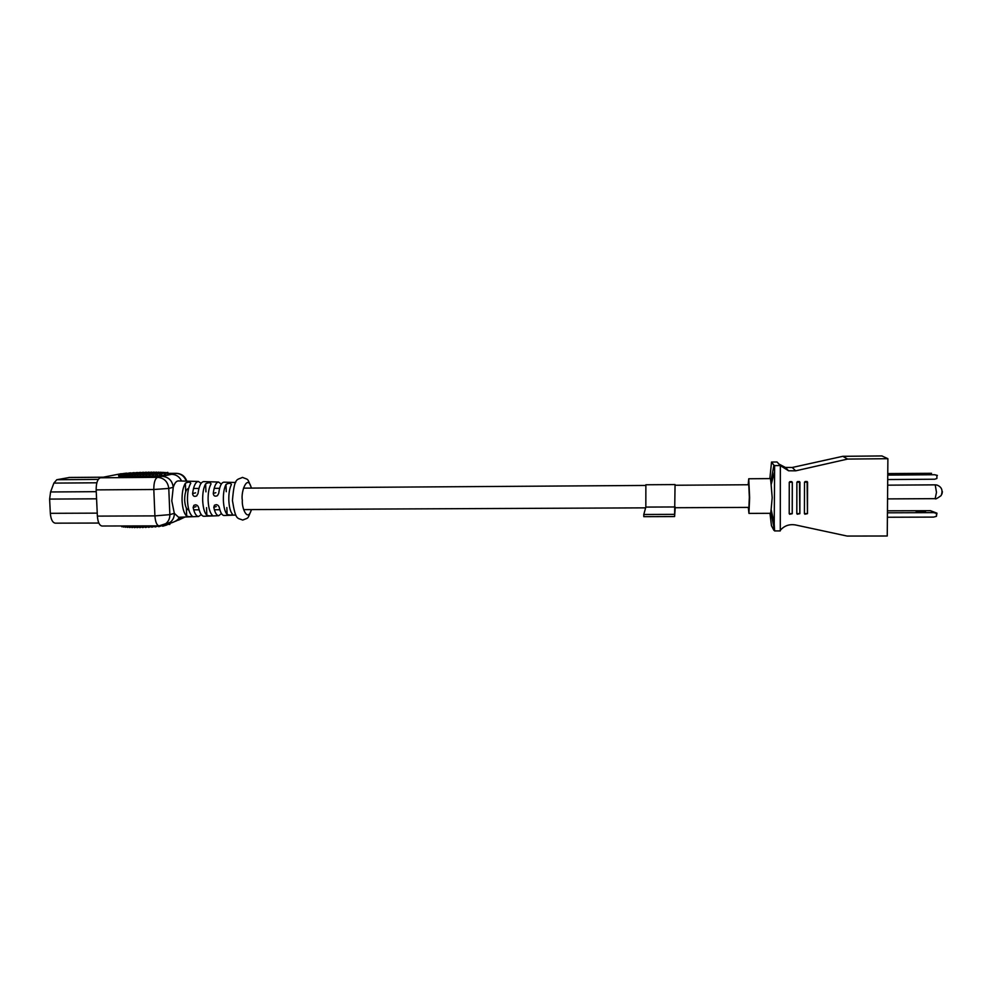 <?xml version="1.0" encoding="UTF-8"?>
<svg xmlns="http://www.w3.org/2000/svg" width="992" height="992" viewBox="0 0 992 992"><rect width="100%" height="100%" fill="white"/><g stroke="black" fill="none" stroke-linecap="round" stroke-linejoin="round"><path stroke-width="1.49" d="M675.019 485.249L748.774 484.753L749.344 497.166L748.898 507.396L675.068 507.73M188.393 488.523C185.926 489.316 184.686 493.222 184.661 500.241C185.095 506.168 186.372 509.38 188.517 509.876M675.093 485.249L675.056 484.58L645.866 484.766L645.829 507.086L643.783 514.488L643.796 516.671L674.597 516.559L675.205 507.73M675.056 484.58L674.597 516.559M645.829 507.086L675.13 506.962M643.783 514.488L674.585 514.364M920.588 473.705L926.007 474.201L916.583 474.002L920.588 473.705M920.192 511.19L925.548 511.884L916.174 511.562L920.192 511.19M774.244 472.837L771.131 484.753L772.185 497.624L771.131 509.479L774.219 523.776L774.591 530.918L780.282 530.906L780.344 465.57L774.64 465.62L774.219 523.776M748.315 507.408L748.935 513.397L749.63 497.748L748.749 478.764L748.191 484.766M774.591 530.918L770.846 511.686L770.635 513.31L748.935 513.397M770.846 511.686L771.131 509.479M881.925 455.96L887.89 458.701L847.602 459.073L795.658 470.828L788.578 470.778L780.344 465.608M780.282 530.298C784.325 525.698 789.409 523.912 795.547 524.966L847.168 536.064L887.245 536.002L887.89 458.701M799.862 513.67L796.812 513.658L799.862 513.645L799.936 482.186L796.886 482.186L799.329 481.579L797.494 481.591M796.812 513.658L796.886 482.186M792.248 513.695L789.21 513.682L792.248 513.67L792.31 482.236L789.26 482.248L791.703 481.628L789.868 481.641M789.21 513.682L789.26 482.248M807.476 513.645L804.425 513.633L807.476 513.62L807.575 482.137L804.512 482.137L806.955 481.529L805.12 481.542M804.425 513.633L804.512 482.137M806.955 481.529L807.575 482.112M778.943 464.058L785.391 467.443L792.248 467.48L795.658 470.828M847.602 459.073L842.816 456.308L792.248 467.48M771.131 484.753L770.858 481.914L773.896 465.223L771.528 462.036L777.034 461.987L780.344 465.57M773.896 465.223L774.64 465.62M773.859 530.261L771.454 525.698L769.99 513.31M748.749 478.764L770.449 478.603L770.858 481.914M771.491 462.421L769.866 478.615M936.919 475.416L936.882 478.504L936.919 475.416L934.749 474.734L887.753 475.094M934.749 474.734L937.39 475.416M887.716 479.558L934.7 479.223L936.882 478.504M931.538 473.296L887.766 473.581M933.695 512.628L930.471 510.694L936.944 513.162L936.436 516.324L936.473 513.385L933.695 512.628L887.443 512.814M887.394 517.254L933.646 517.092L936.436 516.324M930.471 510.694L887.456 510.818M203.769 481.616L203.682 481.616C200.905 482.025 199.02 486.006 198.028 493.557L196.664 495.938C194.246 496.918 192.882 496.136 192.597 493.607C193.601 485.944 195.536 481.889 198.375 481.48L201.103 483.302M223.956 482.174L223.882 482.174C221.365 482.546 219.641 486.278 218.711 493.359L217.484 495.64C214.991 496.769 213.59 496.037 213.255 493.408C214.21 486.204 215.971 482.41 218.55 482.025L221.278 484.121M178.386 480.922L178.287 480.922C176.266 481.021 174.592 483.154 173.253 487.332L171.79 500.873L174.319 513.323L178.597 517.254M182.069 500.786C181.896 492.999 182.987 487.146 185.368 483.24C188.071 481.839 189.881 481.827 190.786 483.203L190.687 483.402C188.381 487.283 187.314 493.061 187.488 500.737C187.922 508.338 189.422 513.397 191.977 515.927L192.101 516.038C191.27 516.82 189.472 516.857 186.682 516.138C184.053 513.608 182.516 508.499 182.069 500.786M202.678 500.613C202.517 493.247 203.509 487.655 205.629 483.848C208.332 482.397 210.143 482.397 211.073 483.836L210.986 484.022C208.915 487.791 207.96 493.309 208.122 500.563C208.518 507.743 209.87 512.579 212.164 515.084L212.276 515.195C211.432 516.038 209.634 516.076 206.844 515.307C204.476 512.802 203.087 507.904 202.678 500.613M223.374 500.427C223.212 493.483 224.093 488.176 225.99 484.48C228.668 482.955 230.491 482.955 231.434 484.48L231.359 484.654C229.524 488.312 228.668 493.557 228.83 500.377C229.177 507.148 230.392 511.76 232.45 514.228L232.537 514.34C231.694 515.245 229.884 515.294 227.106 514.451C224.973 511.984 223.733 507.309 223.374 500.427M118.656 474.188L121.198 473.692M98.828 523.044L55.304 523.168C52.526 522.672 50.865 519.399 50.332 513.323L49.625 499.088L50.58 491.97L53.878 483.104L56.804 479.719L69.44 477.487M97.377 516.113L154.913 515.89C155.384 522.04 156.786 525.363 159.129 525.859L102.002 526.02C99.423 525.524 97.886 522.214 97.377 516.113L96.162 489.887C96.15 483.042 97.538 479.012 100.341 477.784L118.321 474.25L118.916 476.606L128.6 477.214L154.764 476.557L167.784 474.846M151.59 472.105L134.813 475.007L136.251 477.214L137.528 474.97L139.016 477.177L140.343 474.92L141.893 477.115L143.282 474.846L144.882 477.016L146.332 474.734L148.006 476.904L149.532 474.61L151.28 476.743L152.892 474.436L154.764 476.557L156.513 474.213L158.546 476.284L160.543 473.903L162.998 475.875C165.242 473.618 166.817 472.75 167.71 473.258L168.206 474.759M148.974 472.13L132.209 475.019L133.598 477.239L134.813 475.007M146.246 472.18L129.716 475.007L131.043 477.239L132.209 475.019M143.406 472.254L127.336 474.97L128.6 477.214L129.716 475.007M140.455 472.341L125.091 474.92L126.294 477.164L127.336 474.97M137.367 472.465L122.996 474.821L124.124 477.09L125.091 474.92M134.081 472.626L121.098 474.697L122.115 476.978L122.996 474.821M130.56 472.824L119.474 474.523L120.342 476.83L121.098 474.697M126.604 473.122L118.321 474.25L118.916 476.606L119.474 474.523M100.341 477.784L157.592 477.326L171.616 474.288C176.167 474.486 179.49 476.718 181.586 481.008M165.069 472.415L152.892 474.436M168.132 474.064L167.822 472.366L160.543 473.903M166.718 472.601L156.513 474.213M163.159 472.291L149.532 474.61M161.088 472.204L146.332 474.734M158.869 472.142L143.282 474.846M156.55 472.105L140.343 474.92M154.12 472.093L137.528 474.97M120.578 525.971L121.57 526.082M121.532 525.958L121.805 526.777L123.144 526.38M122.971 525.958L123.43 527.062L125.004 526.591M124.707 525.958L125.314 527.26L127.063 526.752M126.654 525.946L127.41 527.422L129.282 526.864M128.774 525.946L129.642 527.533L131.626 526.95M131.043 525.934L132.023 527.608L134.106 526.988M133.461 525.934L134.503 527.645L136.685 527M136.003 525.921L137.107 527.657L138.074 525.921M139.364 526.975L137.107 527.657M138.657 525.921L139.81 527.632L140.802 525.909M142.154 526.926L139.81 527.632M141.459 525.909L142.612 527.583L143.617 525.909M145.055 526.839L142.612 527.583M144.373 525.909L145.539 527.496L146.531 525.896M148.081 526.715L145.539 527.496M147.448 525.896L148.577 527.372L149.532 525.884M151.243 526.554L148.577 527.372M150.697 525.884L151.764 527.198L152.644 525.884M154.566 526.343L151.764 527.198M154.157 525.872L155.112 526.975L155.893 525.872M158.112 526.045L155.112 526.975M162.031 525.648L158.708 526.678L159.328 525.859M157.939 525.872L158.708 526.678M161.894 525.524L162.725 526.244L164.002 524.78M167.09 524.88L162.725 526.244M134.503 527.645L135.433 525.921M132.023 527.608L132.891 525.934M129.642 527.533L130.436 525.946M127.41 527.422L128.092 525.946M125.314 527.26L125.885 525.958M123.43 527.062L123.851 525.958M121.805 526.777L122.053 525.958M165.813 524.247L169.818 524.396L170.153 523.106M221.452 513.583L218.736 515.704C216.616 515.53 214.966 512.728 213.788 507.321L214.421 505.263C216.665 504.147 218.277 504.816 219.232 507.272C220.385 512.579 221.997 515.332 224.068 515.505L224.155 515.493M201.277 514.625L198.574 516.485C196.218 516.286 194.407 513.298 193.142 507.495L193.886 505.337C196.106 504.358 197.668 505.064 198.574 507.458C199.814 513.149 201.574 516.088 203.868 516.286L203.968 516.274M90.942 523.057L88.958 523.069M162.167 476.334C168.64 476.954 172.335 480.624 173.253 487.332L168.776 488.424L169.855 514.637L174.319 513.323C174.381 517.03 173.03 520.006 170.302 522.263L164.771 524.359M181.697 517.142L179.552 519.424L175.435 521.296M50.27 512.058L50.307 512.976M935.171 498.616L936.485 492.392L935.22 484.852L936.87 485.026C941.718 486.849 943.132 490.37 941.123 495.616C937.08 498.53 935.134 499.534 935.282 498.654L887.555 498.902M882.086 455.96L842.977 456.332M942.4 491.71L941.941 494.066M935.332 484.877L936.87 485.026M251.348 509.59C247.926 522.697 241.577 508.313 242.333 500.303C240.61 491.251 247.789 473.444 251.311 488.101M171.616 474.288L175.944 473.358L168.032 473.42M180.135 517.192L176.712 520.502M226.846 507.557L227.106 514.451M225.99 484.48L226.263 491.722M206.547 507.656L206.844 515.307M205.629 483.848L205.939 491.846M195.994 506.664L193.142 507.495M216.268 506.565L213.788 507.321M186.36 508.028L186.682 516.138M185.368 483.24L185.702 491.71M195.548 492.826L192.597 493.607M215.834 492.702L213.255 493.408M159.129 525.859L165.8 523.664C168.566 521.383 169.917 518.382 169.855 514.637L154.913 515.89L153.81 489.502L96.162 489.887M50.332 513.323L97.241 513.137M96.571 498.815L49.625 499.088M96.844 482.794L53.878 483.104M50.58 491.97L96.249 491.672M103.193 477.226L68.783 477.499M56.804 479.719L98.282 479.396M179.949 517.204C177.506 521.519 169.248 523.702 169.508 523.206L170.302 522.263L161.411 525.624M153.81 489.502L168.776 488.424C167.846 481.653 164.114 477.946 157.592 477.326C155.05 478.553 153.785 482.62 153.81 489.502M185.008 517.006L178.51 520.13M186.781 481.157C185.02 476.21 181.499 473.593 176.254 473.32L175.944 473.358C180.966 473.63 184.4 476.222 186.248 481.145M645.618 507.854L243.672 509.628M219.827 509.739L214.384 509.764M199.144 509.826L193.713 509.851M645.755 485.448L243.462 488.151M219.616 488.312L214.173 488.349M198.933 488.448L193.502 488.486M887.666 485.162L935.22 484.852M785.391 467.443L788.578 470.778M789.607 514.24L792.211 513.72L792.273 482.261M797.221 514.216L799.825 513.695L799.478 481.591M804.834 514.191L807.438 513.67L807.116 481.542M882.012 455.936L842.816 456.308M232.45 500.414C234.434 476.42 237.026 480.302 242.457 477.388C249.215 480.252 246.822 477.412 251.522 488.089M232.45 500.613C235.712 520.788 237.311 517.675 242.693 520.081C249.376 517.254 247.045 519.845 251.559 509.59M235.687 482.496L223.882 482.174M218.55 482.025L203.682 481.616M198.375 481.48L178.287 480.922M167.784 475.069L167.71 473.258M169.818 524.396L169.768 523.181M235.86 515.046L224.068 515.505M218.736 515.704L203.868 516.286M198.574 516.485L178.486 517.266M195.709 504.804L193.886 505.337M216.467 504.643L214.421 505.263M69.105 477.462L103.354 477.189M185.082 517.006L179.564 519.411L181.4 517.142M176.254 473.32L168.032 473.382"/></g></svg>
